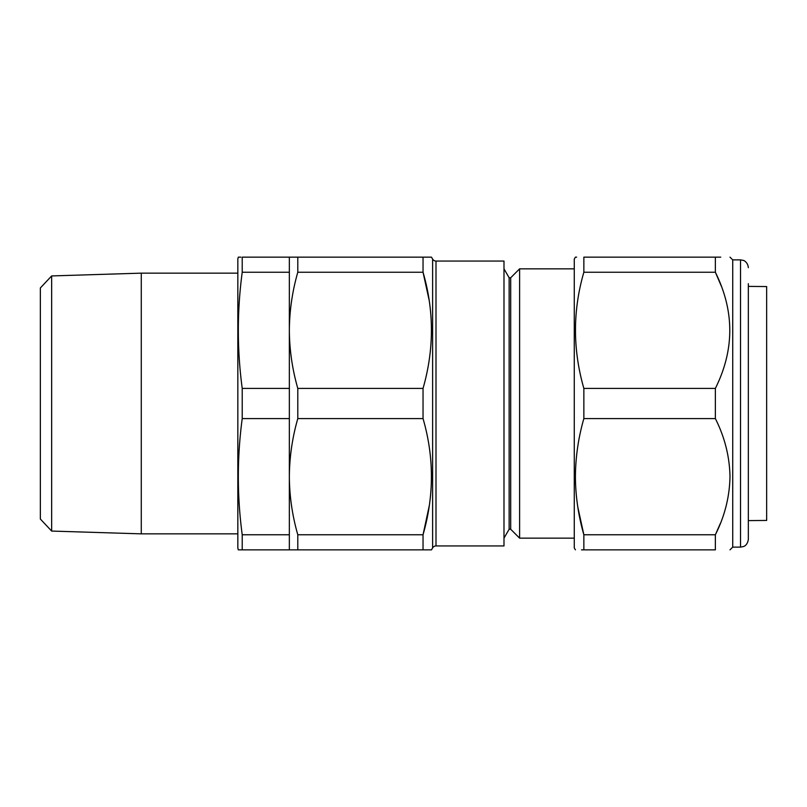 <?xml version="1.0" encoding="UTF-8"?>
<svg xmlns="http://www.w3.org/2000/svg" width="807" height="807" viewBox="0 0 807 807"><rect width="100%" height="100%" fill="white"/><g stroke="black" fill="none" stroke-linecap="round" stroke-linejoin="round"><path stroke-width="1.21" d="M748.341 520.606L766.65 520.444L766.65 286.556L748.341 286.394M240.859 257.151L238.307 257.151L237.833 258.926L237.833 548.074L238.307 549.849L297.793 549.849L297.793 534.759C292.295 515.602 289.481 496.244 289.35 476.675C289.491 457.065 292.305 437.707 297.793 418.591L297.793 388.409C292.295 369.253 289.481 349.885 289.35 330.325C289.491 310.715 292.305 291.357 297.793 272.241L297.793 257.151L289.35 257.151L289.35 549.849M289.35 257.151L242.221 257.151L242.221 272.241C237.036 310.967 237.036 349.683 242.221 388.409L242.221 418.591C237.036 457.317 237.036 496.033 242.221 534.759L242.221 549.849M51.658 531.067L40.35 519.032L40.35 287.968L51.658 275.933L51.658 531.067L141.275 533.851L141.275 273.149L237.833 273.149M237.833 533.851L141.275 533.851M51.658 275.933L141.275 273.149M510.7 529.241L510.7 277.759L519.607 268.852L519.607 538.148L510.7 529.241L509.136 529.241L509.136 277.759L503.992 268.852M510.7 277.759L509.136 277.759M509.136 529.241L503.992 538.148M432.623 547.903L432.623 259.097L431.493 257.151L423.039 257.151L423.039 272.241C434.206 310.745 434.206 349.471 423.039 388.409L423.039 418.591C434.206 457.095 434.206 495.821 423.039 534.759L423.039 549.849L431.493 549.849L432.623 547.903A3.904 3.904 0 0 1 436.002 545.946L503.992 545.946L503.992 261.054L436.002 261.054L436.002 545.946M432.623 259.097A3.904 3.904 0 0 0 436.002 261.054M574.271 268.852L519.607 268.852M574.271 538.148L519.607 538.148M575.401 549.849L574.271 547.903L574.271 259.097L575.401 257.151L576.632 257.151M720.742 257.151L715.365 257.151C734.582 257.151 734.582 257.151 715.365 257.151L583.854 257.151C572.688 257.151 572.688 257.151 583.854 257.151L583.854 272.241C572.688 310.745 572.688 349.471 583.854 388.409L583.854 418.591C578.377 437.666 575.552 457.024 575.401 476.675C575.542 496.204 578.357 515.562 583.854 534.759L577.772 506.927M748.341 523.309L748.341 463.41M748.341 283.691L748.341 539.318C747.484 545.663 743.297 546.632 743.459 546.551L740.533 547.126L740.533 259.874L743.408 260.429C742.965 260.056 747.877 261.811 748.341 267.682M740.533 547.126L732.726 547.126L732.726 259.874L729.992 257.151M581.494 549.849L583.854 549.849C572.688 549.849 572.688 549.849 583.854 549.849L583.854 534.759L715.365 534.759C724.706 516.248 729.589 496.89 729.992 476.675C729.609 456.55 724.726 437.192 715.365 418.591L715.365 388.409C734.582 349.784 734.582 311.068 715.365 272.241L721.468 286.435M583.854 272.241L715.365 272.241L715.365 257.151M720.409 523.299L715.648 534.153M583.854 549.849L715.365 549.849C734.582 549.849 734.582 549.849 715.365 549.849C734.582 549.849 734.582 549.849 715.365 549.849L715.365 534.759M583.854 418.591L715.365 418.591M583.854 388.409L715.365 388.409M423.039 418.591L297.793 418.591M423.039 388.409L297.793 388.409M429.354 505.364L423.039 534.759L297.793 534.759M423.039 549.849L297.793 549.849M429.142 300.224L423.039 272.241L297.793 272.241M431.493 257.151L297.793 257.151M242.221 534.759L289.35 534.759M242.221 418.591L289.35 418.591M242.221 388.409L289.35 388.409M242.221 272.241L289.35 272.241M238.67 257.151L239.76 257.151M239.76 549.849L238.953 549.849M740.533 259.874L732.726 259.874M732.726 547.126L729.992 549.849"/></g></svg>
